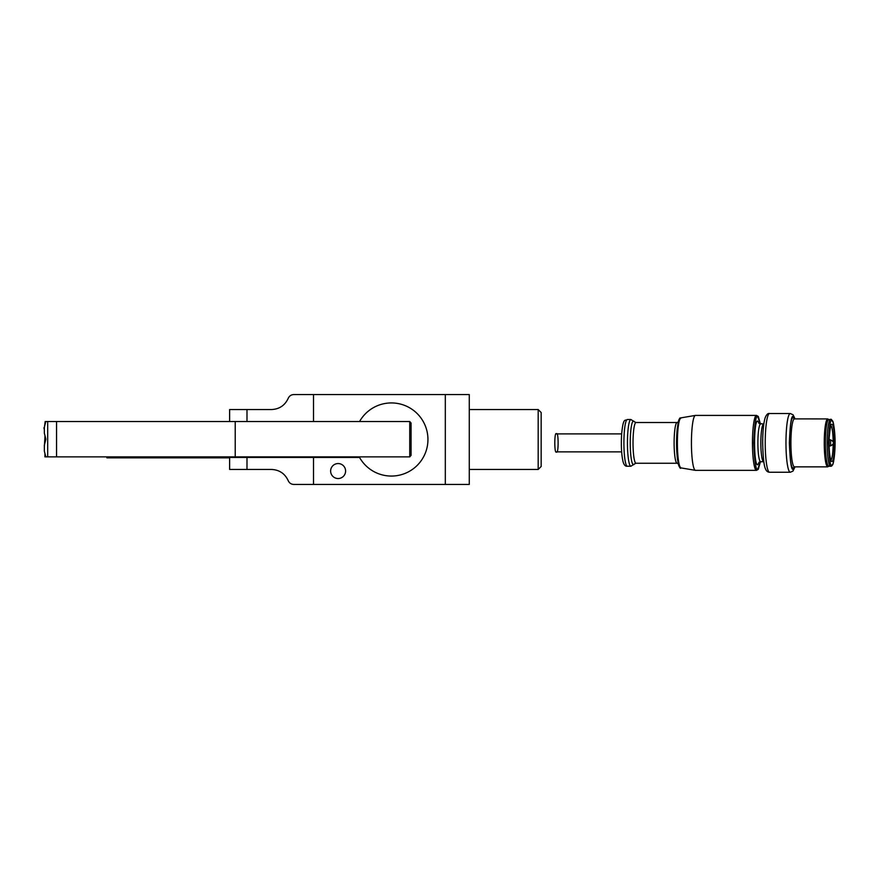 <?xml version="1.0" encoding="UTF-8"?>
<svg xmlns="http://www.w3.org/2000/svg" width="879" height="879" viewBox="0 0 879 879"><rect width="100%" height="100%" fill="white"/><g stroke="black" fill="none" stroke-linecap="round" stroke-linejoin="round"><path stroke-width="1.32" d="M829.084 439.885L830.622 439.885L830.622 445.873L830.622 439.885C834.391 441.884 834.391 443.884 830.622 445.873L829.084 445.873M759.214 462.233L757.709 464.749C753.545 465.98 753.545 419.788 757.709 421.019L759.214 423.535M794.396 466.848L793.265 468.046C788.474 469.452 788.474 416.305 793.265 417.723L794.396 418.92M830.589 466.244L828.82 466.244A23.37 3.45 -90 0 1 825.37 442.884A23.37 3.45 -90 0 1 828.82 419.514L830.589 419.514C831.094 418.624 832.017 419.898 833.38 423.337C834.907 431.04 835.413 440.005 834.874 450.246C833.742 468.002 831.073 466.145 830.589 466.244A23.37 3.45 -90 0 1 827.139 442.884A23.37 3.45 -90 0 1 830.589 419.514M831.776 461.453C828.238 462.508 828.238 423.26 831.776 424.304C835.314 423.26 835.314 462.508 831.776 461.453M681.071 417.855A25.03 3.692 90 0 0 680.983 417.855L695.388 415.415A27.469 4.054 90 0 1 695.487 415.415L756.522 415.415L758.28 416.448L760.434 423.997M695.388 415.415A27.469 4.054 90 0 0 691.432 442.884A27.469 4.054 90 0 0 695.388 470.342A27.469 4.054 90 0 0 695.487 470.353L756.522 470.353A27.469 4.054 -90 0 1 752.468 442.884A27.469 4.054 -90 0 1 756.522 415.415M759.016 423.502L763.631 424.008A18.877 2.791 -90 0 0 760.851 442.884A18.877 2.791 -90 0 0 763.631 461.75L763.818 461.761M760.676 424.008A18.877 2.791 90 0 0 757.885 442.884A18.877 2.791 90 0 0 760.676 461.75L763.631 461.75M677.127 463.255L636.033 463.255A20.371 3.011 90 0 1 633.023 442.884A20.371 3.011 90 0 1 636.033 422.513L677.127 422.513A20.371 3.011 -90 0 0 674.116 442.884A20.371 3.011 -90 0 0 677.127 463.255L678.874 464.035M627.342 419.514L630.902 419.514A23.37 3.45 90 0 0 627.452 442.884A23.37 3.45 90 0 0 630.902 466.244L627.342 466.244A23.37 3.45 90 0 1 623.903 442.884A23.37 3.45 90 0 1 627.342 419.514C625.244 421.316 623.321 416.393 621.629 434.171C620.981 445.928 621.497 455.223 623.167 462.079C624.079 465.09 625.474 466.485 627.342 466.244M795.045 466.848L792.968 471.1L790.298 472.243L769.564 472.243A29.359 4.329 -90 0 1 765.224 442.884A29.359 4.329 -90 0 1 769.564 413.526L790.298 413.526L793.133 414.833L795.045 418.92M556.462 433.896C558.67 430.699 558.67 455.058 556.462 451.872C554.253 455.058 554.253 430.699 556.462 433.896L621.651 433.896M556.462 451.872L621.651 451.872M794.187 418.887L827.787 418.92L829.71 420.316M794.451 418.92A23.964 3.538 90 0 0 790.913 442.884A23.964 3.538 90 0 0 794.451 466.848L827.787 466.848A23.964 3.538 -90 0 1 824.249 442.884A23.964 3.538 -90 0 1 827.787 418.92M106.919 456.871L106.919 457.86L229.628 457.86M44.961 453.553L44.895 456.871L45.796 456.871L44.357 451.18L44.357 445.192L45.873 439.203L44.357 433.204L44.357 427.216L45.796 421.524L409.746 421.524L409.746 456.871L56.542 456.871L56.542 421.524M235.22 421.524L235.22 456.871M45.796 456.871L56.542 456.871M409.746 456.871L411.053 455.377L411.064 423.008L409.746 421.524M411.064 455.388L411.064 423.008M45.796 421.524L45.181 421.524L44.357 427.82M44.357 429.919L43.95 427.82M44.357 446.862L45.005 435.753M445.312 394.561L445.312 484.439L469.276 484.439L469.276 394.561L313.506 394.561L313.506 421.524L359.566 421.524A36.544 36.544 0 0 1 427.941 439.5A36.544 36.544 0 0 1 359.236 456.871M338.118 463.552A7.493 7.493 0 0 0 330.625 471.034A7.493 7.493 0 0 0 338.118 478.528A7.493 7.493 0 0 0 345.601 471.034A7.493 7.493 0 0 0 338.118 463.552M469.276 469.452L538.179 469.452L538.179 409.548L469.276 409.548M538.179 469.452L541.167 466.463L541.167 412.537L538.179 409.548M359.566 457.476L229.628 457.476L229.628 469.452L246.988 469.452L246.988 457.476M445.312 484.439L313.506 484.439L313.506 457.476M326.691 457.476A17.976 17.976 0 0 0 331.284 456.871M313.506 484.439L293.784 484.439C291.18 484.307 289.323 483.054 288.224 480.692C284.939 473.594 279.379 469.847 271.567 469.452L246.988 469.452M313.506 394.561L293.784 394.561C291.18 394.693 289.323 395.946 288.224 398.308C284.939 405.406 279.379 409.153 271.567 409.548L229.628 409.548L229.628 421.524M253.591 456.871L253.591 457.476M760.401 461.772L757.709 469.155C755.874 470.65 754.578 461.893 753.83 442.884C754.578 423.876 755.874 415.119 757.709 416.613L760.401 423.997M695.388 470.342L680.983 467.903C680.17 469.386 679.038 466.672 677.577 459.794C676.369 450.268 676.237 440.115 677.171 429.326C679.83 412.449 680.555 419.953 680.983 417.855A25.03 3.692 90 0 0 677.379 442.884A25.03 3.692 90 0 0 680.983 467.903A25.03 3.692 90 0 0 681.071 467.914M680.082 419.03C678.423 417.679 677.248 425.623 676.566 442.884C677.248 460.135 678.423 468.089 680.082 466.727M636.033 463.255L634.286 464.035A21.865 3.23 -90 0 1 633.473 464.749A21.865 3.23 -90 0 1 630.243 442.884A21.865 3.23 -90 0 1 633.473 421.019A21.865 3.23 -90 0 1 634.286 421.733L636.033 422.513M794.88 466.848L793.265 469.243C791.419 470.737 790.122 461.958 789.375 442.884C790.122 423.81 791.419 415.02 793.265 416.525L794.88 418.92M790.298 472.243A29.359 4.329 -90 0 1 785.969 442.884A29.359 4.329 -90 0 1 790.298 413.526M831.776 465.046C830.226 466.309 829.139 458.915 828.501 442.884C829.139 426.842 830.226 419.459 831.776 420.711C833.325 419.459 834.413 426.842 835.05 442.884C834.413 458.915 833.325 466.309 831.776 465.046M830.886 425.623A17.371 2.56 -90 0 1 833.149 441.269M833.149 444.488A17.371 2.56 -90 0 1 830.886 460.146M47.686 421.524L47.686 456.871M246.988 421.524L246.988 409.548M829.512 432.611L830.369 427.139M830.369 458.618L829.512 453.146M760.676 461.75L759.016 462.266M634.286 464.035L630.902 466.244M769.564 472.243C767.708 472.177 766.378 471.111 765.554 469.023C763.939 465.947 762.983 457.212 762.675 442.807C762.719 431.567 763.543 423.238 765.137 417.833C766.477 414.503 767.949 413.075 769.564 413.526M830.589 460.255L831.04 460.409C831.248 463.233 828.293 451.586 829.15 437.852L830.589 425.502M760.434 461.761L758.28 469.309L756.522 470.353M678.874 421.733L677.127 422.513M630.902 419.514L634.297 421.755M829.71 465.452L827.787 466.848"/></g></svg>
